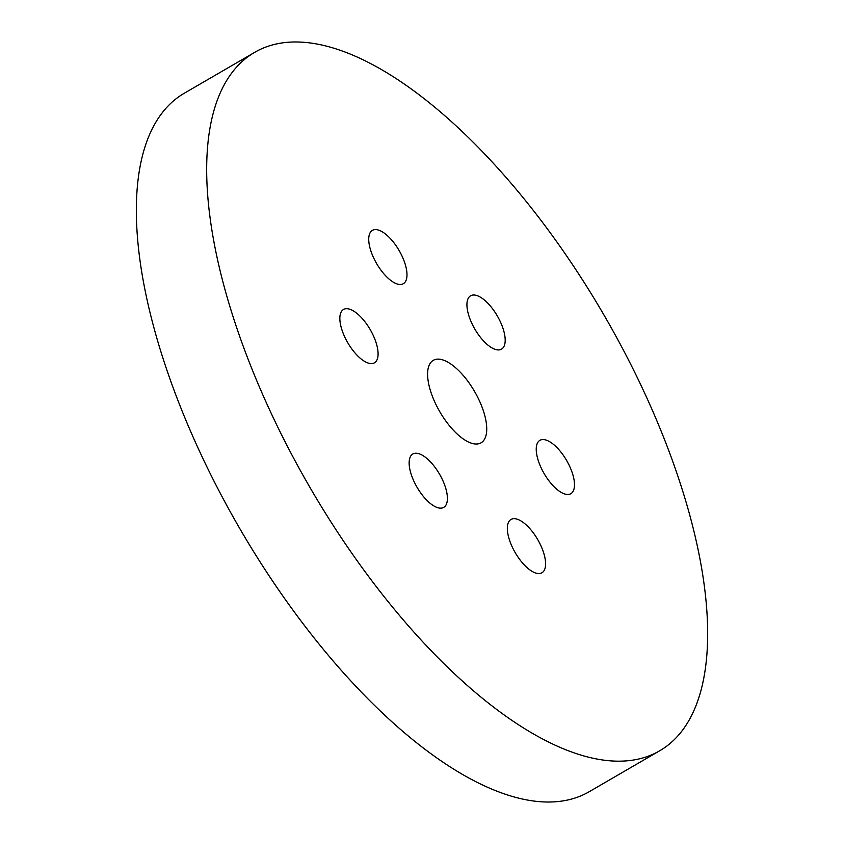 <?xml version="1.0" encoding="UTF-8"?>
<svg xmlns="http://www.w3.org/2000/svg" width="844" height="844" viewBox="0 0 844 844"><rect width="100%" height="100%" fill="white"/><g stroke="black" fill="none" stroke-linecap="round" stroke-linejoin="round"><path stroke-width="1.27" d="M254.424 52.497L184.097 93.346A403.685 170.298 59.9 0 0 166.342 368.48A403.685 170.298 59.9 0 0 589.576 791.503L659.902 750.654A403.685 170.298 59.9 0 0 677.658 475.52A403.685 170.298 59.9 0 0 254.424 52.497A403.685 170.298 59.9 0 0 236.668 327.63A403.685 170.298 59.9 0 0 659.902 750.654M483.201 410.311A47.654 20.108 -120.1 0 1 481.101 442.783A47.654 20.108 -120.1 0 1 431.136 392.85A47.654 20.108 -120.1 0 1 433.236 360.367A47.654 20.108 -120.1 0 1 483.201 410.311M445.115 486.334A30.838 13.008 -120.1 0 1 443.765 507.349A30.838 13.008 -120.1 0 1 411.429 475.035A30.838 13.008 -120.1 0 1 412.79 454.019A30.838 13.008 -120.1 0 1 445.115 486.334M527.015 525.675A30.838 13.008 -120.1 0 1 543.641 552.788A30.838 13.008 -120.1 0 1 541.953 572.781A30.838 13.008 -120.1 0 1 525.918 566.567A30.838 13.008 -120.1 0 1 509.291 539.453A30.838 13.008 -120.1 0 1 510.979 519.45A30.838 13.008 -120.1 0 1 527.015 525.675M539.063 440.916A30.838 13.008 -120.1 0 1 539.875 440.346A30.838 13.008 -120.1 0 1 566.018 459.463A30.838 13.008 -120.1 0 1 571.662 493.107A30.838 13.008 -120.1 0 1 570.85 493.677A30.838 13.008 -120.1 0 1 544.707 474.55A30.838 13.008 -120.1 0 1 539.063 440.916M469.211 316.817A30.838 13.008 -120.1 0 1 470.572 295.801A30.838 13.008 -120.1 0 1 502.897 328.116A30.838 13.008 -120.1 0 1 501.547 349.131A30.838 13.008 -120.1 0 1 469.211 316.817M387.322 277.476A30.838 13.008 -120.1 0 1 370.685 250.362A30.838 13.008 -120.1 0 1 372.373 230.37A30.838 13.008 -120.1 0 1 388.409 236.594A30.838 13.008 -120.1 0 1 405.036 263.697A30.838 13.008 -120.1 0 1 403.348 283.7A30.838 13.008 -120.1 0 1 387.322 277.476M375.263 362.234A30.838 13.008 -120.1 0 1 374.462 362.804A30.838 13.008 -120.1 0 1 348.319 343.687A30.838 13.008 -120.1 0 1 342.675 310.054A30.838 13.008 -120.1 0 1 343.487 309.474A30.838 13.008 -120.1 0 1 369.619 328.601A30.838 13.008 -120.1 0 1 375.263 362.234"/></g></svg>
